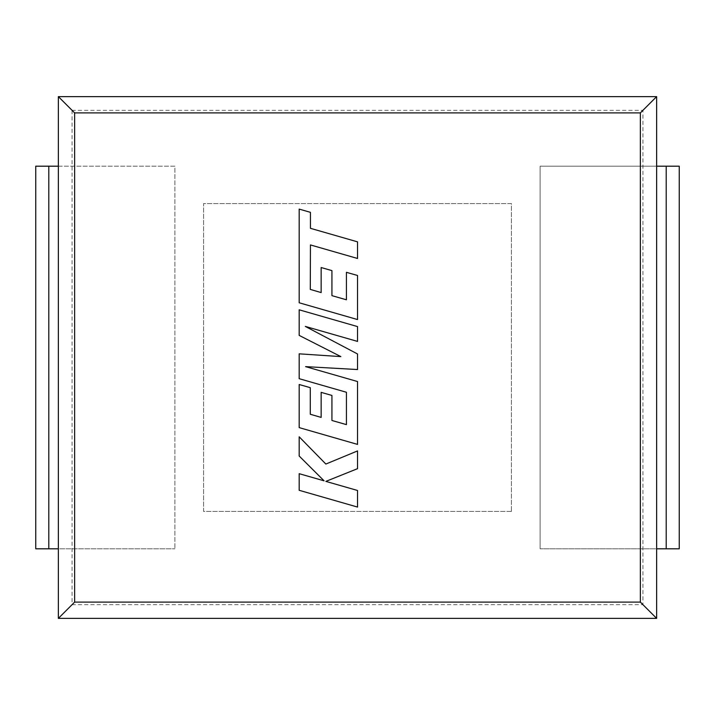 <?xml version="1.0" encoding="UTF-8"?>
<svg xmlns="http://www.w3.org/2000/svg" width="715" height="715" viewBox="0 0 715 715"><rect width="100%" height="100%" fill="white"/><g stroke="black" fill="none" stroke-linecap="round" stroke-linejoin="round"><path stroke-width="0.54" stroke-dasharray="3.58 2.68" d="M72.054 110.316L72.054 604.684L642.946 604.684L642.946 110.316L72.054 110.316L58.362 96.623M511.422 511.422L203.578 511.422L203.578 203.578L511.422 203.578L511.422 511.422L203.578 511.422L203.578 203.578L511.422 203.578L511.422 511.422M58.362 618.377L72.054 604.684M656.638 618.377L642.946 604.684M656.638 96.623L642.946 110.316M310.292 289.414L310.444 244.932L357.536 258.473L357.536 241.849L310.444 228.317L310.444 212.337L299.183 209.102L299.183 302.776L357.536 319.56L357.536 275.472L346.426 272.326L346.426 299.791L331.93 295.653L331.93 270.61L321.142 267.535L321.142 292.578L310.292 289.414M299.183 309.81L299.183 335.406L340.867 356.606L299.183 353.836L299.183 378.691L346.435 392.267L346.435 424.621L331.93 420.483L331.93 395.44L321.142 392.365L321.142 417.408L310.283 414.253L310.283 387.664L299.183 384.509L299.183 427.615L357.536 444.408L357.536 381.542L305.582 366.625L357.536 369.539L357.536 353.979L305.332 326.424L357.536 341.413L357.536 326.585L299.183 309.81M299.183 490.302L357.536 507.069L357.536 490.481L325.852 481.392L357.536 468.674L357.536 450.924L325.852 464.053L299.183 436.811L299.183 456.018L324.065 480.82L299.183 473.688L299.183 490.302M679.25 548.807L679.25 166.193L540.111 166.193L540.111 548.807L540.111 166.193L656.638 166.193L656.638 548.807L540.111 548.807L679.25 548.807M48.79 548.807L174.889 548.807L58.362 548.807L58.362 166.193L174.889 166.193L174.889 548.807L174.889 166.193L35.75 166.193L35.75 548.807L48.79 548.807L48.79 166.193M666.21 166.193L666.21 548.807"/><path stroke-width="1.07" d="M58.362 96.623L58.362 618.377L656.638 618.377L656.638 96.623L58.362 96.623L58.362 618.377L656.638 618.377L656.638 96.623L58.362 96.623L74.637 112.898L74.637 602.101L58.362 618.377M74.637 602.101L640.363 602.101L640.363 112.898L656.638 96.623M640.363 602.101L656.638 618.377M640.363 112.898L74.637 112.898M310.292 289.414L310.444 244.932L357.536 258.473L357.536 241.849L310.444 228.317L310.444 212.337L299.183 209.102L299.183 302.776L357.536 319.56L357.536 275.472L346.426 272.326L346.426 299.791L331.93 295.653L331.93 270.61L321.142 267.535L321.142 292.578L310.292 289.414M299.183 309.81L299.183 335.406L340.867 356.606L299.183 353.836L299.183 378.691L346.435 392.267L346.435 424.621L331.93 420.483L331.93 395.44L321.142 392.365L321.142 417.408L310.283 414.253L310.283 387.664L299.183 384.509L299.183 427.615L357.536 444.408L357.536 381.542L305.582 366.625L357.536 369.539L357.536 353.979L305.332 326.424L357.536 341.413L357.536 326.585L299.183 309.81M299.183 490.302L357.536 507.069L357.536 490.481L325.852 481.392L357.536 468.674L357.536 450.924L325.852 464.053L299.183 436.811L299.183 456.018L324.065 480.82L299.183 473.688L299.183 490.302M666.21 166.193L679.25 166.193L679.25 548.807L666.21 548.807L666.21 166.193L656.638 166.193L656.638 548.807L666.21 548.807M48.79 166.193L58.362 166.193L58.362 548.807L35.75 548.807L35.75 166.193L48.79 166.193L48.79 548.807"/></g></svg>
